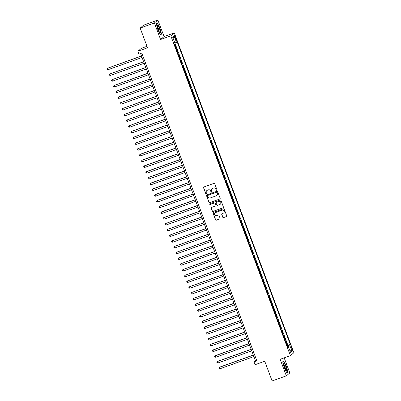 <?xml version="1.0" encoding="UTF-8"?>
<svg xmlns="http://www.w3.org/2000/svg" width="401" height="401" viewBox="0 0 401 401"><rect width="100%" height="100%" fill="white"/><g stroke="black" fill="none" stroke-linecap="round" stroke-linejoin="round"><path stroke-width="0.6" d="M216.715 190.274A0.421 0.416 -129.9 0 0 216.956 189.738L214.715 183.743A0.607 0.591 -129.9 0 0 213.944 183.377L203.893 186.986A0.607 0.591 -129.9 0 0 203.548 187.753L205.788 193.753A0.421 0.416 -129.9 0 0 206.45 193.934A0.421 0.416 -129.9 0 0 206.57 193.472L206.279 192.696A1.935 1.895 -129.9 0 1 207.392 190.244L208.229 189.944A1.935 1.895 -129.9 0 1 210.69 191.112L210.981 191.889A0.421 0.416 -129.9 0 0 211.643 192.069A0.421 0.416 -129.9 0 0 211.763 191.608L211.472 190.831A1.935 1.895 -129.9 0 1 212.585 188.38L213.422 188.079A1.935 1.895 -129.9 0 1 215.883 189.247L216.174 190.019A0.421 0.416 -129.9 0 0 216.715 190.274M212.069 188.665A1.935 1.895 -129.9 0 1 212.68 188.3L213.517 187.999A1.935 1.895 -129.9 0 1 215.979 189.167L216.269 189.944A0.421 0.416 -129.9 0 0 216.881 190.159M203.763 187.051A0.607 0.591 -129.9 0 0 203.638 187.673L205.883 193.673A0.421 0.416 -129.9 0 0 206.495 193.894M206.876 190.53A1.935 1.895 -129.9 0 1 207.487 190.169L208.325 189.868A1.935 1.895 -129.9 0 1 210.786 191.031L211.076 191.808A0.421 0.416 -129.9 0 0 211.688 192.029M291.918 348.309A1.97 0.371 70.2 0 0 290.951 346.705A1.97 0.371 70.2 0 0 291.316 348.81A1.97 0.371 70.2 0 0 292.284 350.414A1.97 0.371 70.2 0 0 291.918 348.309M222.781 217.252A0.607 0.591 -129.9 0 0 223.547 217.618L226.37 216.605A0.607 0.591 -129.9 0 0 226.715 215.838L224.224 209.177A0.607 0.591 -129.9 0 0 223.457 208.811L213.402 212.425A0.607 0.591 -129.9 0 0 213.056 213.187L215.548 219.848A0.607 0.591 -129.9 0 0 216.314 220.214L219.723 218.991A0.607 0.591 -129.9 0 0 220.069 218.224L219.006 215.372A0.607 0.591 -129.9 0 0 218.234 215.011L216.545 215.618A1.614 1.584 -129.9 0 1 214.941 212.866A1.614 1.584 -129.9 0 1 215.417 212.595L222.034 210.219A1.614 1.584 -129.9 0 1 223.638 212.966A1.614 1.584 -129.9 0 1 223.162 213.242L222.059 213.638A0.607 0.591 -129.9 0 0 221.713 214.4L222.871 217.172A0.607 0.591 -129.9 0 0 223.643 217.537L226.465 216.525A0.607 0.591 -129.9 0 0 226.59 216.46M154.4 22.962L160.58 39.498L164.064 36.586L157.879 20.05L154.4 22.962L140.175 28.075L147.543 47.774L137.869 51.248L138.941 54.125L141.789 53.102L256.84 360.825L253.998 361.847L255.071 364.725L264.745 361.251L272.109 380.95L286.334 375.842L289.818 372.925L284.184 357.857M160.58 39.498L170.821 35.824L290.394 355.627L280.154 359.306L286.334 375.842M219.803 199.046A0.607 0.591 -129.9 0 0 220.149 198.279L217.658 191.618A0.607 0.591 -129.9 0 0 216.891 191.252L206.836 194.866A0.607 0.591 -129.9 0 0 206.49 195.628L208.981 202.289A0.607 0.591 -129.9 0 0 209.753 202.655L219.898 198.966A0.607 0.591 -129.9 0 0 220.024 198.901M220.941 200.395L223.432 207.056A0.607 0.591 -129.9 0 1 223.086 207.823L213.031 211.432A0.607 0.591 -129.9 0 1 212.264 211.071L211.197 208.219A0.607 0.591 -129.9 0 1 211.548 207.452L215.623 205.989A0.607 0.591 -129.9 0 0 215.969 205.227L215.262 203.332A0.607 0.591 -129.9 0 0 214.495 202.971L210.249 204.495A0.421 0.416 -129.9 0 1 209.828 203.773A0.421 0.416 -129.9 0 1 209.954 203.703L220.174 200.034A0.607 0.591 -129.9 0 1 220.941 200.395M140.175 28.075L143.658 25.158L157.879 20.05M287.151 345.667L287.577 345.512L286.284 342.063L285.943 342.349L285.056 340.068M285.001 339.913L285.427 339.762L284.134 336.309L283.793 336.599L282.905 334.314M282.85 334.163L283.276 334.008L281.983 330.559L281.642 330.845L280.755 328.564M280.7 328.409L281.126 328.259L279.833 324.805L279.492 325.096L278.605 322.81M278.55 322.66L278.976 322.504L277.682 319.056L277.342 319.341L276.454 317.061M276.399 316.905L276.825 316.755L275.532 313.301L275.191 313.592L274.304 311.306M274.249 311.156L274.675 311.001L273.382 307.552L273.041 307.838L272.154 305.557M272.099 305.402L272.525 305.251L271.231 301.798L270.891 302.083L270.003 299.803M269.948 299.652L270.374 299.497L269.081 296.048L268.74 296.334L267.853 294.053M267.798 293.898L268.224 293.748L266.931 290.294L266.59 290.58L265.703 288.299M265.647 288.149L266.074 287.993L264.78 284.545L264.439 284.83L263.552 282.55M263.497 282.394L263.923 282.244L262.63 278.79L262.289 279.076L261.402 276.795M261.347 276.645L261.768 276.49L260.48 273.041L260.139 273.327L259.252 271.046M259.196 270.891L259.617 270.74L258.329 267.287L257.988 267.572L257.101 265.292M257.041 265.141L257.467 264.986L256.179 261.537L255.833 261.823L254.951 259.542M254.891 259.387L255.317 259.236L254.028 255.783L253.683 256.069L252.8 253.788M252.74 253.638L253.166 253.482L251.878 250.034L251.532 250.319L250.65 248.039M250.59 247.883L251.016 247.733L249.728 244.279L249.382 244.565L248.5 242.284M248.44 242.134L248.866 241.978L247.577 238.53L247.232 238.816L246.349 236.535M246.289 236.379L246.715 236.229L245.427 232.775L245.081 233.061L244.199 230.781M244.139 230.63L244.565 230.475L243.277 227.026L242.931 227.312L242.049 225.031M241.988 224.876L242.415 224.725L241.126 221.272L240.78 221.558L239.898 219.277M239.838 219.126L240.264 218.971L238.976 215.522L238.63 215.808L237.748 213.527M237.688 213.372L238.114 213.222L236.826 209.768L236.48 210.054L235.598 207.773M235.537 207.623L235.963 207.467L234.675 204.019L234.329 204.304L233.447 202.024M233.387 201.868L233.813 201.718L232.525 198.264L232.179 198.55L231.297 196.269M231.237 196.119L231.663 195.964L230.375 192.515L230.029 192.801L229.146 190.52M229.086 190.365L229.512 190.214L228.224 186.761L227.878 187.046L226.991 184.766M226.936 184.615L227.362 184.46L226.074 181.011L225.728 181.297L224.841 179.016M224.786 178.861L225.212 178.711L223.923 175.257L223.578 175.543L222.69 173.262M222.635 173.112L223.061 172.956L221.768 169.508L221.427 169.793L220.54 167.513M220.485 167.357L220.911 167.207L219.618 163.753L219.277 164.039L218.39 161.758M218.334 161.608L218.761 161.453L217.467 158.004L217.126 158.29L216.239 156.009M216.184 155.854L216.61 155.703L215.317 152.25L214.976 152.535L214.089 150.255M214.034 150.104L214.46 149.949L213.167 146.5L212.826 146.786L211.939 144.505M211.883 144.35L212.309 144.2L211.016 140.746L210.675 141.032L209.788 138.751M209.733 138.601L210.159 138.445L208.866 134.997L208.525 135.282L207.638 133.002M207.583 132.846L208.009 132.696L206.715 129.242L206.375 129.528L205.487 127.247M205.432 127.097L205.858 126.942L204.565 123.493L204.224 123.779L203.337 121.498M203.282 121.343L203.708 121.192L202.415 117.739L202.074 118.024L201.187 115.744M201.132 115.593L201.558 115.438L200.264 111.989L199.924 112.275L199.036 109.994M198.981 109.839L199.407 109.689L198.114 106.235L197.773 106.521L196.886 104.24M196.831 104.09L197.252 103.934L195.964 100.486L195.623 100.771L194.736 98.491M194.68 98.335L195.102 98.185L193.813 94.731L193.472 95.017L192.585 92.736M192.525 92.586L192.951 92.43L191.663 88.982L191.317 89.268L190.435 86.987M190.375 86.832L190.801 86.681L189.513 83.228L189.167 83.513L188.285 81.233M188.224 81.082L188.65 80.927L187.362 77.478L187.016 77.764L186.134 75.483M186.074 75.328L186.5 75.177L185.212 71.724L184.866 72.01L183.984 69.729M183.924 69.579L184.35 69.423L183.062 65.975L182.716 66.26L181.833 63.98M181.773 63.824L182.199 63.674L180.911 60.22L180.565 60.506L179.683 58.225M179.623 58.075L180.049 57.919L178.761 54.471L178.415 54.757L177.533 52.476M177.473 52.32L177.899 52.17L176.61 48.716L176.239 49.022M174.961 37.569L175.432 38.837A1.91 0.356 70.2 0 0 176.37 40.386A1.91 0.356 70.2 0 0 176.019 38.346L175.543 37.082A1.91 0.356 70.2 0 0 174.605 35.529A1.91 0.356 70.2 0 0 174.961 37.569M170.821 35.824L174.305 32.907L293.873 352.71L290.394 355.627M287.577 345.512L290.284 344.389L177.162 41.844L174.886 43.087M290.284 344.389L289.622 344.94L291.988 351.271L290.56 352.464L288.194 346.138L287.532 346.69L174.415 44.14L175.077 43.594L172.711 37.263L174.139 36.065L176.505 42.396M175.322 46.571L175.748 46.416L175.382 46.722M177.899 52.17L177.558 52.456M180.049 57.919L179.708 58.205M182.199 63.674L181.859 63.959M184.35 69.423L184.009 69.709M186.5 75.177L186.159 75.463M188.65 80.927L188.31 81.213M190.801 86.681L190.46 86.967M192.951 92.43L192.61 92.716M195.102 98.185L194.761 98.471M197.252 103.934L196.911 104.22M199.407 109.689L199.061 109.974M201.558 115.438L201.212 115.724M203.708 121.192L203.362 121.478M205.858 126.942L205.512 127.227M208.009 132.696L207.663 132.982M210.159 138.445L209.813 138.731M212.309 144.2L211.964 144.485M214.46 149.949L214.114 150.235M216.61 155.703L216.264 155.989M218.761 161.453L218.415 161.738M220.911 167.207L220.565 167.493M223.061 172.956L222.715 173.242M225.212 178.711L224.866 178.996M227.362 184.46L227.016 184.746M229.512 190.214L229.166 190.5M231.663 195.964L231.322 196.249M233.813 201.718L233.472 202.004M235.963 207.467L235.623 207.753M238.114 213.222L237.773 213.507M240.264 218.971L239.923 219.257M242.415 224.725L242.074 225.011M244.565 230.475L244.224 230.76M246.715 236.229L246.374 236.515M248.866 241.978L248.525 242.264M251.016 247.733L250.675 248.018M253.166 253.482L252.825 253.768M255.317 259.236L254.976 259.522M257.467 264.986L257.126 265.272M259.617 270.74L259.277 271.026M261.768 276.49L261.427 276.775M263.923 282.244L263.577 282.53M266.074 287.993L265.728 288.279M268.224 293.748L267.878 294.033M270.374 299.497L270.028 299.783M272.525 305.251L272.179 305.537M274.675 311.001L274.329 311.291M276.825 316.755L276.479 317.041M278.976 322.504L278.63 322.795M281.126 328.259L280.78 328.544M283.276 334.008L282.931 334.299M285.427 339.762L285.081 340.048M287.893 345.251L174.911 43.072M175.748 46.416L174.786 43.834M146.992 46.305L141.352 48.336L137.869 51.248M164.064 36.586L174.305 32.907M140.576 53.539L255.407 360.669L253.998 361.847M256.62 360.233L255.407 360.669M288.194 346.138L287.407 346.349M287.256 345.953L289.622 344.94M173.047 38.165L174.139 36.065M291.988 351.271L289.843 350.554M157.889 29.864L160.485 34.972L161.533 34.095L159.984 28.105L157.382 22.997L156.335 23.875L157.889 29.864M287.878 372.018L286.329 366.028L283.728 360.915L282.68 361.792L284.229 367.782L286.83 372.895L287.878 372.018L287.291 372.228M160.946 34.306L161.533 34.095M206.71 194.931A0.607 0.591 -129.9 0 0 206.585 195.553L209.076 202.214A0.607 0.591 -129.9 0 0 209.843 202.575L219.898 198.966M217.111 192.52A0.421 0.416 -129.9 0 0 216.57 192.264L207.748 195.432A0.421 0.416 -129.9 0 0 207.502 195.969L207.808 196.791A1.935 1.895 -129.9 0 0 210.274 197.954L216.304 195.788A1.935 1.895 -129.9 0 0 217.417 193.337L217.207 192.44A0.421 0.416 -129.9 0 0 216.665 192.184L216.57 192.264M207.673 195.467A0.421 0.416 -129.9 0 1 207.843 195.357L216.665 192.184M216.916 195.422A1.935 1.895 -129.9 0 0 217.512 193.257L217.417 193.337M217.207 192.44L217.512 193.257M211.417 207.517A0.607 0.591 -129.9 0 0 211.292 208.139L212.36 210.991A0.607 0.591 -129.9 0 0 213.126 211.357L223.182 207.743A0.607 0.591 -129.9 0 0 223.307 207.683M215.843 205.848A0.607 0.591 -129.9 0 0 216.064 205.147L215.357 203.257A0.607 0.591 -129.9 0 0 214.585 202.891L210.249 204.495M209.878 203.738A0.421 0.416 -129.9 0 0 210.345 204.415M219.853 204.47A1.614 1.584 -129.9 0 0 220.66 202.174A1.614 1.584 -129.9 0 0 218.725 201.447L216.39 202.289A0.607 0.591 -129.9 0 0 216.044 203.051L216.751 204.946A0.607 0.591 -129.9 0 0 217.522 205.307L219.853 204.47M220.37 204.159A1.614 1.584 -129.9 0 0 218.816 201.372L218.725 201.447M216.264 202.35A0.607 0.591 -129.9 0 1 216.485 202.209L218.816 201.372M221.933 213.698A0.607 0.591 -129.9 0 0 221.808 214.324L222.871 217.172M223.683 212.926A1.614 1.584 -129.9 0 0 222.129 210.139L222.034 210.219M214.991 212.831A1.614 1.584 -129.9 0 1 215.507 212.52L222.129 210.139M213.277 212.485A0.607 0.591 -129.9 0 0 213.152 213.111L215.638 219.773A0.607 0.591 -129.9 0 0 216.41 220.134L219.818 218.911A0.607 0.591 -129.9 0 0 219.943 218.846M141.483 55.955L107.633 68.225L108.17 69.664L142.054 57.488M141.518 56.05L107.633 68.225L107.127 68.862L107.343 69.438L108.17 69.664M159.433 28.511A4 0.752 70.2 0 0 157.312 25.554A4 0.752 70.2 0 0 158.21 29.539A4 0.752 70.2 0 0 159.864 32.661A4 0.752 70.2 0 0 159.433 28.511M159.177 31.684A2.737 0.511 70.2 0 0 158.565 28.917A2.737 0.511 70.2 0 0 157.403 26.752M156.375 24.015L157.317 23.223L159.839 28.175L161.342 33.98L160.385 34.777M156.956 23.353L157.317 23.223M284.259 363.451A4 0.752 70.2 0 0 283.657 363.476A4 0.752 70.2 0 0 284.379 366.98A4 0.752 70.2 0 0 286.068 370.439A4 0.752 70.2 0 0 286.209 370.584A4 0.752 70.2 0 0 286.339 368.163A4 0.752 70.2 0 0 284.259 363.451M285.517 369.607A2.737 0.511 70.2 0 0 285.051 367.221A2.737 0.511 70.2 0 0 283.873 364.795A2.737 0.511 70.2 0 0 283.748 364.669M282.715 361.938L283.662 361.146L286.184 366.098L287.682 371.897L286.73 372.699M283.301 361.271L283.662 361.146M143.633 61.704L109.784 73.974L110.32 75.413L144.205 63.243M143.668 61.804L109.784 73.974L109.278 74.616L109.493 75.188L110.32 75.413M145.784 67.458L111.934 79.729L112.47 81.167L146.355 68.992M145.819 67.553L111.934 79.729L111.428 80.365L111.643 80.942L112.47 81.167M147.934 73.208L114.084 85.478L114.621 86.917L148.505 74.746M147.969 73.308L114.084 85.478L113.578 86.12L113.794 86.691L114.621 86.917M150.084 78.962L116.235 91.233L116.771 92.671L150.656 80.496M150.119 79.057L116.235 91.233L115.729 91.869L115.944 92.446L116.771 92.671M152.235 84.711L118.385 96.982L118.922 98.42L152.806 86.25M152.27 84.811L118.385 96.982L117.879 97.623L118.094 98.195L118.922 98.42M154.385 90.466L120.536 102.736L121.072 104.175L154.956 91.999M154.42 90.561L120.536 102.736L120.029 103.373L120.245 103.949L121.072 104.175M156.535 96.215L122.686 108.486L123.227 109.924L157.107 97.754M156.57 96.315L122.686 108.486L122.18 109.127L122.395 109.699L123.227 109.924M158.686 101.969L124.836 114.24L125.378 115.678L159.262 103.503M158.721 102.065L124.836 114.24L124.33 114.876L124.546 115.453L125.378 115.678M160.836 107.719L126.987 119.989L127.528 121.428L161.413 109.257M160.871 107.819L126.987 119.989L126.48 120.631L126.696 121.202L127.528 121.428M162.986 113.473L129.137 125.744L129.678 127.182L163.563 115.007M163.022 113.568L129.137 125.744L128.631 126.38L128.846 126.957L129.678 127.182M165.137 119.222L131.287 131.493L131.829 132.931L165.713 120.761M165.172 119.323L131.287 131.493L130.781 132.135L130.997 132.706L131.829 132.931M167.287 124.977L133.438 137.247L133.979 138.686L167.864 126.51M167.322 125.072L133.438 137.247L132.931 137.884L133.147 138.46L133.979 138.686M169.438 130.726L135.588 142.997L136.129 144.435L170.014 132.265M169.473 130.826L135.588 142.997L135.082 143.638L135.297 144.21L136.129 144.435M171.588 136.48L137.738 148.751L138.28 150.19L172.164 138.014M171.623 136.581L137.738 148.751L137.232 149.388L137.448 149.964L138.28 150.19M173.738 142.23L140.124 154.305L139.894 154.5L140.43 155.939L174.315 143.769M173.773 142.33L139.894 154.5L139.383 155.142L139.598 155.713L140.43 155.939M175.889 147.984L142.275 160.059L142.044 160.255L142.581 161.693L176.465 149.518M175.929 148.084L142.044 160.255L141.533 160.891L141.748 161.468L142.581 161.693M178.039 153.733L144.43 165.808L144.195 166.004L144.731 167.443L178.615 155.272M178.079 153.834L144.195 166.004L143.683 166.646L143.899 167.217L144.731 167.443M180.189 159.488L146.581 171.563L146.345 171.758L146.881 173.197L180.766 161.022M180.229 159.588L146.345 171.758L145.834 172.395L146.049 172.971L146.881 173.197M182.34 165.237L148.731 177.312L148.495 177.508L149.032 178.946L182.916 166.776M182.38 165.337L148.495 177.508L147.984 178.149L148.2 178.721L149.032 178.946M184.49 170.991L150.881 183.067L150.646 183.262L151.182 184.701L185.067 172.525M184.53 171.092L150.646 183.262L150.134 183.899L150.35 184.475L151.182 184.701M186.64 176.741L153.032 188.816L152.796 189.011L153.332 190.45L187.217 178.28M186.681 176.841L152.796 189.011L152.285 189.653L152.5 190.224L153.332 190.45M188.791 182.495L155.182 194.57L154.946 194.766L155.483 196.204L189.367 184.029M188.831 182.595L154.946 194.766L154.435 195.402L154.651 195.979L155.483 196.204M190.941 188.244L157.332 200.32L157.097 200.515L157.633 201.954L191.518 189.783M190.981 188.345L157.097 200.515L156.585 201.157L156.801 201.728L157.633 201.954M193.092 193.999L159.483 206.074L159.247 206.269L159.783 207.708L193.668 195.533M193.132 194.099L159.247 206.269L158.741 206.906L158.951 207.482L159.783 207.708M195.242 199.748L161.633 211.823L161.397 212.019L161.934 213.457L195.818 201.287M195.282 199.848L161.397 212.019L160.891 212.66L161.102 213.232L161.934 213.457M197.392 205.502L163.783 217.578L163.548 217.773L164.084 219.212L197.969 207.036M197.432 205.603L163.548 217.773L163.042 218.41L163.252 218.986L164.084 219.212M199.548 211.252L165.698 223.522L166.235 224.961L200.119 212.791M199.583 211.352L165.698 223.522L165.192 224.164L165.407 224.735L166.235 224.961M201.698 217.006L167.849 229.277L168.385 230.715L202.269 218.54M201.733 217.106L167.849 229.277L167.342 229.913L167.558 230.49L168.385 230.715M203.848 222.755L169.999 235.026L170.535 236.465L204.42 224.294M203.883 222.856L169.999 235.026L169.493 235.668L169.708 236.239L170.535 236.465M205.999 228.51L172.149 240.78L172.686 242.219L206.57 230.044M206.034 228.61L172.149 240.78L171.643 241.417L171.859 241.993L172.686 242.219M208.149 234.259L174.3 246.53L174.836 247.968L208.72 235.798M208.184 234.359L174.3 246.53L173.793 247.171L174.009 247.743L174.836 247.968M210.299 240.014L176.45 252.284L176.986 253.723L210.871 241.547M210.335 240.114L176.45 252.284L175.944 252.921L176.159 253.497L176.986 253.723M212.45 245.763L178.6 258.033L179.137 259.472L213.021 247.302M212.485 245.863L178.6 258.033L178.094 258.675L178.31 259.247L179.137 259.472M214.6 251.517L180.751 263.788L181.287 265.226L215.172 253.051M214.635 251.617L180.751 263.788L180.244 264.424L180.46 265.001L181.287 265.226M216.751 257.267L182.901 269.537L183.437 270.976L217.322 258.805M216.786 257.367L182.901 269.537L182.395 270.179L182.61 270.75L183.437 270.976M218.901 263.021L185.051 275.292L185.588 276.73L219.472 264.555M218.936 263.121L185.051 275.292L184.545 275.928L184.761 276.505L185.588 276.73M221.051 268.77L187.202 281.041L187.743 282.479L221.623 270.309M221.086 268.87L187.202 281.041L186.696 281.682L186.911 282.254L187.743 282.479M223.202 274.525L189.352 286.795L189.894 288.234L223.778 276.058M223.237 274.625L189.352 286.795L188.846 287.432L189.061 288.008L189.894 288.234M225.352 280.274L191.503 292.545L192.044 293.983L225.928 281.813M225.387 280.374L191.503 292.545L190.996 293.186L191.212 293.758L192.044 293.983M227.502 286.028L193.653 298.299L194.194 299.737L228.079 287.562M227.537 286.129L193.653 298.299L193.147 298.935L193.362 299.512L194.194 299.737M229.653 291.778L195.803 304.048L196.345 305.487L230.229 293.316M229.688 291.878L195.803 304.048L195.297 304.69L195.513 305.261L196.345 305.487M231.803 297.532L197.954 309.803L198.495 311.241L232.38 299.066M231.838 297.632L197.954 309.803L197.447 310.439L197.663 311.016L198.495 311.241M233.953 303.281L200.104 315.552L200.645 316.99L234.53 304.82M233.989 303.382L200.104 315.552L199.598 316.194L199.813 316.765L200.645 316.99M236.104 309.036L202.49 321.111L202.259 321.306L202.796 322.745L236.68 310.569M236.139 309.136L202.259 321.306L201.748 321.943L201.964 322.519L202.796 322.745M238.254 314.785L204.64 326.86L204.41 327.056L204.946 328.494L238.831 316.324M238.289 314.885L204.41 327.056L203.898 327.697L204.114 328.269L204.946 328.494M240.405 320.539L206.791 332.614L206.56 332.81L207.096 334.249L240.981 322.073M240.445 320.64L206.56 332.81L206.049 333.447L206.264 334.023L207.096 334.249M242.555 326.289L208.946 338.364L208.71 338.559L209.247 339.998L243.131 327.828M242.595 326.389L208.71 338.559L208.199 339.201L208.415 339.772L209.247 339.998M244.705 332.043L211.096 344.118L210.861 344.314L211.397 345.752L245.282 333.577M244.745 332.143L210.861 344.314L210.35 344.95L210.565 345.527L211.397 345.752M246.856 337.792L213.247 349.867L213.011 350.063L213.548 351.502L247.432 339.331M246.896 337.893L213.011 350.063L212.5 350.705L212.715 351.276L213.548 351.502M249.006 343.547L215.397 355.622L215.162 355.817L215.698 357.256L249.582 345.081M249.046 343.647L215.162 355.817L214.65 356.454L214.866 357.03L215.698 357.256M251.156 349.296L217.548 361.371L217.312 361.567L217.848 363.005L251.733 350.835M251.196 349.396L217.312 361.567L216.801 362.208L217.016 362.78L217.848 363.005M253.307 355.05L219.698 367.126L219.462 367.321L219.999 368.76L253.883 356.584M253.347 355.151L219.462 367.321L218.951 367.958L219.167 368.534L219.999 368.76M176.265 49.002L175.407 46.701M174.871 37.323L175.543 37.082M175.342 38.591L176.019 38.346"/></g></svg>
